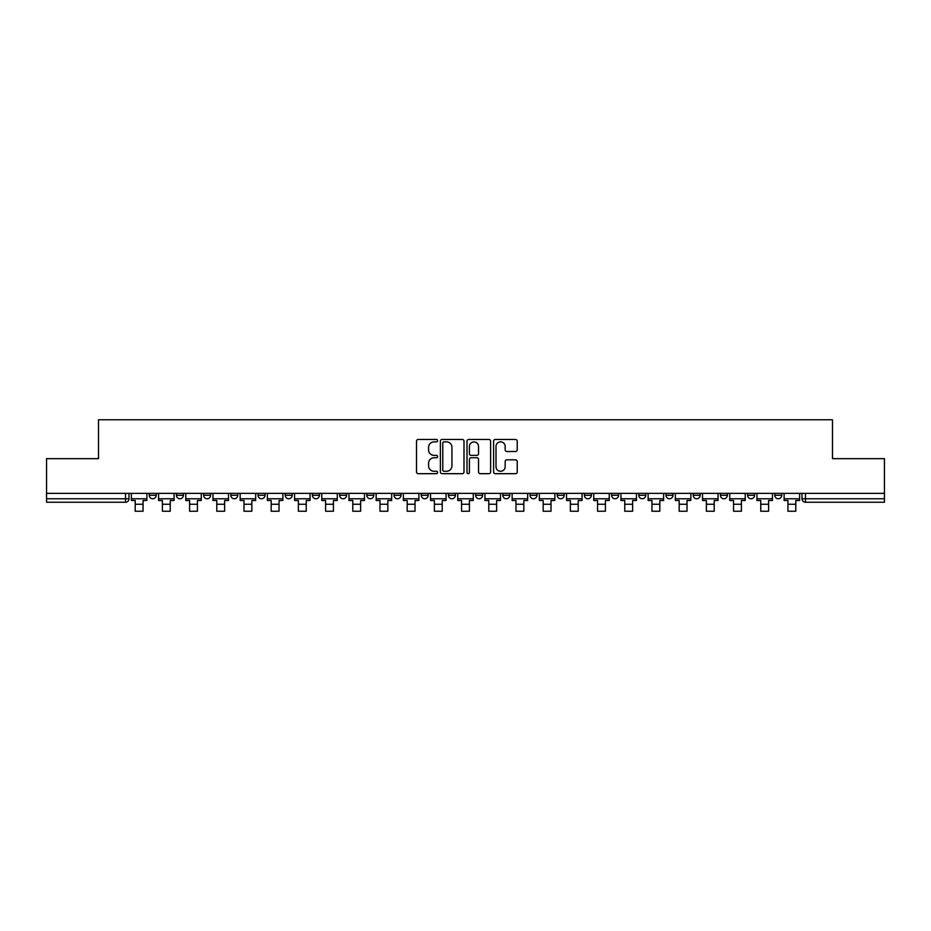<?xml version="1.0" encoding="UTF-8"?>
<svg xmlns="http://www.w3.org/2000/svg" width="931" height="931" viewBox="0 0 931 931"><rect width="100%" height="100%" fill="white"/><g stroke="black" fill="none" stroke-linecap="round" stroke-linejoin="round"><path stroke-width="1.4" d="M437.605 440.654A1.199 1.199 0 0 0 436.406 439.455L418.228 439.455A1.711 1.711 0 0 0 416.518 441.166L416.518 471.97A1.711 1.711 0 0 0 418.228 473.681L436.406 473.681A1.199 1.199 0 0 0 437.605 472.483A1.199 1.199 0 0 0 436.406 471.284L434.055 471.284A5.481 5.481 0 0 1 428.574 465.803L428.574 463.242A5.481 5.481 0 0 1 434.055 457.761L436.406 457.761A1.199 1.199 0 0 0 437.605 456.562A1.199 1.199 0 0 0 436.406 455.364L434.055 455.364A5.481 5.481 0 0 1 428.574 449.894L428.574 447.322A5.481 5.481 0 0 1 434.055 441.853L436.406 441.853A1.199 1.199 0 0 0 437.605 440.654M720.396 495.269L720.396 493.349L720.396 495.269A3.491 3.491 0 0 0 723.876 498.76A3.491 3.491 0 0 1 720.396 495.269L727.367 495.269A3.491 3.491 0 0 1 723.876 498.76M693.199 495.269L693.199 493.349L693.199 495.269A3.491 3.491 0 0 0 696.679 498.76A3.491 3.491 0 0 1 693.199 495.269L700.17 495.269A3.491 3.491 0 0 1 696.679 498.76M611.597 493.349L611.597 495.269L618.58 495.269A3.491 3.491 0 0 1 615.088 498.76A3.491 3.491 0 0 1 611.597 495.269L611.597 493.349M584.4 493.349L584.4 495.269L591.371 495.269A3.491 3.491 0 0 1 587.892 498.76A3.491 3.491 0 0 1 584.4 495.269L584.4 493.349M448.416 493.349L448.416 495.269L455.387 495.269A3.491 3.491 0 0 1 451.896 498.76A3.491 3.491 0 0 1 448.416 495.269L448.416 493.349M366.826 493.349L366.826 495.269L373.796 495.269A3.491 3.491 0 0 1 370.305 498.76A3.491 3.491 0 0 1 366.826 495.269L366.826 493.349M312.42 493.349L312.42 495.269L319.403 495.269A3.491 3.491 0 0 1 315.912 498.76A3.491 3.491 0 0 1 312.42 495.269L312.42 493.349M285.223 493.349L285.223 495.269L292.206 495.269A3.491 3.491 0 0 1 288.715 498.76A3.491 3.491 0 0 1 285.223 495.269L285.223 493.349M230.83 495.269L230.83 493.349L230.83 495.269A3.491 3.491 0 0 0 234.321 498.76A3.491 3.491 0 0 1 230.83 495.269L237.801 495.269A3.491 3.491 0 0 1 234.321 498.76M176.436 495.269L176.436 493.349L176.436 495.269A3.491 3.491 0 0 0 179.927 498.76A3.491 3.491 0 0 1 176.436 495.269L183.407 495.269A3.491 3.491 0 0 1 179.927 498.76A3.491 3.491 0 0 0 183.407 495.269L183.407 493.349L183.407 495.269M515.518 451.512A1.711 1.711 0 0 0 517.229 449.801L517.229 441.166A1.711 1.711 0 0 0 515.518 439.455L495.315 439.455A1.711 1.711 0 0 0 493.605 441.166L493.605 471.97A1.711 1.711 0 0 0 495.315 473.681L515.518 473.681A1.711 1.711 0 0 0 517.229 471.97L517.229 461.532A1.711 1.711 0 0 0 515.518 459.821L506.871 459.821A1.711 1.711 0 0 0 505.161 461.532L505.161 466.699A4.574 4.574 0 0 1 500.587 471.284A4.574 4.574 0 0 1 496.002 466.699L496.002 446.426A4.574 4.574 0 0 1 500.587 441.853A4.574 4.574 0 0 1 505.161 446.426L505.161 449.801A1.711 1.711 0 0 0 506.871 451.512L515.518 451.512M46.55 493.349L46.55 458.657L98.5 458.657L98.5 419.776L832.5 419.776L832.5 458.657L884.45 458.657L884.45 493.349L46.55 493.349L46.55 498.76L129.013 498.76L129.013 493.349L129.013 498.76A3.491 3.491 0 0 1 125.534 502.24L46.55 502.24L46.55 498.76M463.999 441.166A1.711 1.711 0 0 0 462.288 439.455L442.097 439.455A1.711 1.711 0 0 0 440.386 441.166L440.386 471.97A1.711 1.711 0 0 0 442.097 473.681L462.288 473.681A1.711 1.711 0 0 0 463.999 471.97L463.999 441.166M468.712 439.455L488.903 439.455A1.711 1.711 0 0 1 490.614 441.166L490.614 471.97A1.711 1.711 0 0 1 488.903 473.681L480.256 473.681A1.711 1.711 0 0 1 478.546 471.97L478.546 459.472A1.711 1.711 0 0 0 476.835 457.761L471.109 457.761A1.711 1.711 0 0 0 469.399 459.472L469.399 472.483A1.199 1.199 0 0 1 468.2 473.681A1.199 1.199 0 0 1 467.001 472.483L467.001 441.166A1.711 1.711 0 0 1 468.712 439.455M801.987 493.349L801.987 498.76L884.45 498.76L884.45 502.24L805.466 502.24A3.491 3.491 0 0 1 801.987 498.76M884.45 493.349L884.45 498.76M781.761 493.349L781.761 495.269A3.491 3.491 0 0 1 778.269 498.76A3.491 3.491 0 0 1 774.79 495.269A3.491 3.491 0 0 0 778.269 498.76A3.491 3.491 0 0 0 781.761 495.269L781.761 493.349M774.79 493.349L774.79 495.269L781.761 495.269M754.564 493.349L754.564 495.269A3.491 3.491 0 0 1 751.073 498.76A3.491 3.491 0 0 1 747.593 495.269A3.491 3.491 0 0 0 751.073 498.76A3.491 3.491 0 0 0 754.564 495.269L747.593 495.269L747.593 493.349M727.367 493.349L727.367 495.269L727.367 493.349M700.17 493.349L700.17 495.269L700.17 493.349M665.991 493.349L665.991 495.269L672.973 495.269L672.973 493.349L672.973 495.269A3.491 3.491 0 0 1 669.482 498.76A3.491 3.491 0 0 1 665.991 495.269A3.491 3.491 0 0 0 669.482 498.76M645.777 495.269L645.777 493.349L645.777 495.269A3.491 3.491 0 0 1 642.285 498.76A3.491 3.491 0 0 1 638.794 495.269L645.777 495.269A3.491 3.491 0 0 1 642.285 498.76M638.794 493.349L638.794 495.269M618.58 493.349L618.58 495.269M591.371 493.349L591.371 495.269M564.174 493.349L564.174 495.269A3.491 3.491 0 0 1 560.695 498.76A3.491 3.491 0 0 1 557.204 495.269L564.174 495.269M557.204 493.349L557.204 495.269M536.978 493.349L536.978 495.269A3.491 3.491 0 0 1 533.498 498.76A3.491 3.491 0 0 1 530.007 495.269L536.978 495.269A3.491 3.491 0 0 1 533.498 498.76M530.007 493.349L530.007 495.269M509.781 493.349L509.781 495.269A3.491 3.491 0 0 1 506.301 498.76A3.491 3.491 0 0 1 502.81 495.269L509.781 495.269M502.81 493.349L502.81 495.269M482.584 493.349L482.584 495.269A3.491 3.491 0 0 1 479.104 498.76A3.491 3.491 0 0 1 475.613 495.269A3.491 3.491 0 0 0 479.104 498.76M475.613 493.349L475.613 495.269L482.584 495.269M455.387 493.349L455.387 495.269A3.491 3.491 0 0 1 451.896 498.76M428.19 493.349L428.19 495.269A3.491 3.491 0 0 1 424.699 498.76A3.491 3.491 0 0 1 421.219 495.269L428.19 495.269M421.219 493.349L421.219 495.269M400.993 493.349L400.993 495.269A3.491 3.491 0 0 1 397.502 498.76A3.491 3.491 0 0 1 394.022 495.269L400.993 495.269L400.993 493.349M394.022 493.349L394.022 495.269M373.796 493.349L373.796 495.269M346.6 493.349L346.6 495.269A3.491 3.491 0 0 1 343.108 498.76A3.491 3.491 0 0 1 339.629 495.269L346.6 495.269L346.6 493.349M339.629 493.349L339.629 495.269M319.403 495.269L319.403 493.349L319.403 495.269A3.491 3.491 0 0 1 315.912 498.76M292.206 495.269L292.206 493.349L292.206 495.269A3.491 3.491 0 0 1 288.715 498.76M265.009 493.349L265.009 495.269A3.491 3.491 0 0 1 261.518 498.76A3.491 3.491 0 0 1 258.027 495.269A3.491 3.491 0 0 0 261.518 498.76A3.491 3.491 0 0 0 265.009 495.269L265.009 493.349M258.027 493.349L258.027 495.269L265.009 495.269M237.801 493.349L237.801 495.269M210.604 493.349L210.604 495.269A3.491 3.491 0 0 1 207.124 498.76A3.491 3.491 0 0 1 203.633 495.269L210.604 495.269M203.633 493.349L203.633 495.269M156.21 493.349L156.21 495.269A3.491 3.491 0 0 1 152.731 498.76A3.491 3.491 0 0 1 149.239 495.269A3.491 3.491 0 0 0 152.731 498.76A3.491 3.491 0 0 0 156.21 495.269L156.21 493.349M149.239 493.349L149.239 495.269L156.21 495.269M125.534 493.349L125.534 502.24A3.491 3.491 0 0 0 129.013 498.76M443.982 441.853A1.199 1.199 0 0 0 442.784 443.051L442.784 470.085A1.199 1.199 0 0 0 443.982 471.284L446.461 471.284A5.481 5.481 0 0 0 451.942 465.803L451.942 447.322A5.481 5.481 0 0 0 446.461 441.853L443.982 441.853M478.546 446.508A4.574 4.574 0 0 0 473.972 441.934A4.574 4.574 0 0 0 469.399 446.508L469.399 453.653A1.711 1.711 0 0 0 471.109 455.364L476.835 455.364A1.711 1.711 0 0 0 478.546 453.653L478.546 446.508M131.364 498.76L146.889 498.76L146.889 500.494L143.048 500.494L143.048 511.224L135.204 511.224L135.204 500.494L131.364 500.494L131.364 493.349M146.889 498.76L146.889 493.349M158.561 498.76L174.085 498.76L174.085 500.494L170.245 500.494L170.245 511.224L162.401 511.224L162.401 500.494L158.561 500.494L158.561 493.349M174.085 498.76L174.085 493.349M185.769 498.76L201.282 498.76L201.282 500.494L197.442 500.494L197.442 511.224L189.598 511.224L189.598 500.494L185.769 500.494L185.769 493.349M201.282 498.76L201.282 493.349M212.966 498.76L228.479 498.76L228.479 500.494L224.639 500.494L224.639 511.224L216.795 511.224L216.795 500.494L212.966 500.494L212.966 493.349M228.479 498.76L228.479 493.349M240.163 498.76L255.676 498.76L255.676 500.494L251.836 500.494L251.836 511.224L243.992 511.224L243.992 500.494L240.163 500.494L240.163 493.349M255.676 498.76L255.676 493.349M267.36 498.76L282.873 498.76L282.873 500.494L279.044 500.494L279.044 511.224L271.189 511.224L271.189 500.494L267.36 500.494L267.36 493.349M282.873 498.76L282.873 493.349M294.557 498.76L310.07 498.76L310.07 500.494L306.241 500.494L306.241 511.224L298.385 511.224L298.385 500.494L294.557 500.494L294.557 493.349M310.07 498.76L310.07 493.349M321.754 498.76L337.266 498.76L337.266 500.494L333.438 500.494L333.438 511.224L325.594 511.224L325.594 500.494L321.754 500.494L321.754 493.349M337.266 498.76L337.266 493.349M348.95 498.76L364.463 498.76L364.463 500.494L360.634 500.494L360.634 511.224L352.791 511.224L352.791 500.494L348.95 500.494L348.95 493.349M364.463 498.76L364.463 493.349M376.147 498.76L391.66 498.76L391.66 500.494L387.831 500.494L387.831 511.224L379.988 511.224L379.988 500.494L376.147 500.494L376.147 493.349M391.66 498.76L391.66 493.349M403.344 498.76L418.869 498.76L418.869 500.494L415.028 500.494L415.028 511.224L407.184 511.224L407.184 500.494L403.344 500.494L403.344 493.349M418.869 498.76L418.869 493.349M430.541 498.76L446.065 498.76L446.065 500.494L442.225 500.494L442.225 511.224L434.381 511.224L434.381 500.494L430.541 500.494L430.541 493.349M446.065 498.76L446.065 493.349M457.738 498.76L473.262 498.76L473.262 500.494L469.422 500.494L469.422 511.224L461.578 511.224L461.578 500.494L457.738 500.494L457.738 493.349M473.262 498.76L473.262 493.349M484.935 498.76L500.459 498.76L500.459 500.494L496.619 500.494L496.619 511.224L488.775 511.224L488.775 500.494L484.935 500.494L484.935 493.349M500.459 498.76L500.459 493.349M512.131 498.76L527.656 498.76L527.656 500.494L523.816 500.494L523.816 511.224L515.972 511.224L515.972 500.494L512.131 500.494L512.131 493.349M527.656 498.76L527.656 493.349M539.34 498.76L554.853 498.76L554.853 500.494L551.012 500.494L551.012 511.224L543.169 511.224L543.169 500.494L539.34 500.494L539.34 493.349M554.853 498.76L554.853 493.349M566.537 498.76L582.05 498.76L582.05 500.494L578.209 500.494L578.209 511.224L570.366 511.224L570.366 500.494L566.537 500.494L566.537 493.349M582.05 498.76L582.05 493.349M593.734 498.76L609.246 498.76L609.246 500.494L605.406 500.494L605.406 511.224L597.562 511.224L597.562 500.494L593.734 500.494L593.734 493.349M609.246 498.76L609.246 493.349M620.93 498.76L636.443 498.76L636.443 500.494L632.615 500.494L632.615 511.224L624.759 511.224L624.759 500.494L620.93 500.494L620.93 493.349M636.443 498.76L636.443 493.349M648.127 498.76L663.64 498.76L663.64 500.494L659.811 500.494L659.811 511.224L651.956 511.224L651.956 500.494L648.127 500.494L648.127 493.349M663.64 498.76L663.64 493.349M675.324 498.76L690.837 498.76L690.837 500.494L687.008 500.494L687.008 511.224L679.165 511.224L679.165 500.494L675.324 500.494L675.324 493.349M690.837 498.76L690.837 493.349M702.521 498.76L718.034 498.76L718.034 500.494L714.205 500.494L714.205 511.224L706.361 511.224L706.361 500.494L702.521 500.494L702.521 493.349M718.034 498.76L718.034 493.349M729.718 498.76L745.231 498.76L745.231 500.494L741.402 500.494L741.402 511.224L733.558 511.224L733.558 500.494L729.718 500.494L729.718 493.349M745.231 498.76L745.231 493.349M756.915 498.76L772.439 498.76L772.439 500.494L768.599 500.494L768.599 511.224L760.755 511.224L760.755 500.494L756.915 500.494L756.915 493.349M772.439 498.76L772.439 493.349M784.111 498.76L799.636 498.76L799.636 500.494L795.796 500.494L795.796 511.224L787.952 511.224L787.952 500.494L784.111 500.494L784.111 493.349M799.636 498.76L799.636 493.349M805.466 493.349L805.466 502.24M135.204 504.253L143.048 504.253M162.401 504.253L170.245 504.253M189.598 504.253L197.442 504.253M216.795 504.253L224.639 504.253M243.992 504.253L251.836 504.253M271.189 504.253L279.044 504.253M298.385 504.253L306.241 504.253M325.594 504.253L333.438 504.253M352.791 504.253L360.634 504.253M379.988 504.253L387.831 504.253M407.184 504.253L415.028 504.253M434.381 504.253L442.225 504.253M461.578 504.253L469.422 504.253M488.775 504.253L496.619 504.253M515.972 504.253L523.816 504.253M543.169 504.253L551.012 504.253M570.366 504.253L578.209 504.253M597.562 504.253L605.406 504.253M624.759 504.253L632.615 504.253M651.956 504.253L659.811 504.253M679.165 504.253L687.008 504.253M706.361 504.253L714.205 504.253M733.558 504.253L741.402 504.253M760.755 504.253L768.599 504.253M787.952 504.253L795.796 504.253"/></g></svg>
